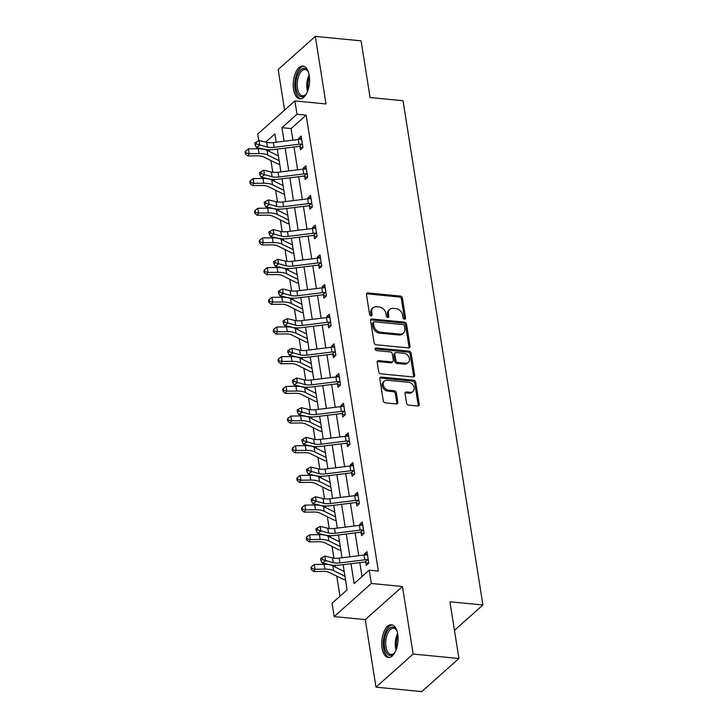 <?xml version="1.0" encoding="UTF-8"?>
<svg xmlns="http://www.w3.org/2000/svg" width="728" height="728" viewBox="0 0 728 728"><rect width="100%" height="100%" fill="white"/><g stroke="black" fill="none" stroke-linecap="round" stroke-linejoin="round"><path stroke-width="1.09" d="M404.513 319.155A1.447 1.119 48.3 0 0 405.56 317.972L402.42 298.125A2.075 1.593 48.3 0 0 400.327 296.087L367.968 292.947A2.075 1.593 48.3 0 0 366.885 293.266A2.075 1.593 48.3 0 0 366.466 294.64L369.615 314.487A1.447 1.119 48.3 0 0 372.126 314.733L371.717 312.157A6.625 5.105 48.3 0 1 373.064 307.771A6.625 5.105 48.3 0 1 376.522 306.743L379.224 307.007A6.625 5.105 48.3 0 1 385.922 313.541L386.331 316.107A1.447 1.119 48.3 0 0 388.843 316.352L388.434 313.777A6.625 5.105 48.3 0 1 389.78 309.391A6.625 5.105 48.3 0 1 393.238 308.363L395.941 308.626A6.625 5.105 48.3 0 1 402.639 315.16L403.048 317.726A1.447 1.119 48.3 0 0 404.513 319.155M404.568 319.164A1.447 1.119 48.3 0 0 404.559 318.864L401.41 299.017A2.075 1.593 48.3 0 0 399.317 296.979L366.967 293.839A2.075 1.593 48.3 0 0 366.512 293.857M371.134 315.916A1.447 1.119 48.3 0 0 371.125 315.624L370.716 313.058L371.717 312.157M387.851 317.535A1.447 1.119 48.3 0 0 387.842 317.244L387.433 314.678L388.434 313.777M397.725 634.134A16.462 8.063 -84.5 0 0 391.482 624.733A16.462 8.063 -84.5 0 0 382.064 648.093A16.462 8.063 -84.5 0 0 388.306 657.493A16.462 8.063 -84.5 0 0 397.725 634.134M309.245 75.466A16.462 8.063 -84.5 0 0 302.994 66.066A16.462 8.063 -84.5 0 0 293.575 89.426A16.462 8.063 -84.5 0 0 299.818 98.826A16.462 8.063 -84.5 0 0 309.245 75.466M406.561 403.075A2.075 1.593 48.3 0 0 408.654 405.123L417.736 405.996A2.075 1.593 48.3 0 0 418.818 405.678A2.075 1.593 48.3 0 0 419.237 404.304L415.743 382.264A2.075 1.593 48.3 0 0 413.65 380.225L381.299 377.086A2.075 1.593 48.3 0 0 380.216 377.413A2.075 1.593 48.3 0 0 379.798 378.778L383.283 400.819A2.075 1.593 48.3 0 0 385.376 402.866L396.341 403.931A2.075 1.593 48.3 0 0 397.424 403.603A2.075 1.593 48.3 0 0 397.843 402.229L396.351 392.801A2.075 1.593 48.3 0 0 394.257 390.763L388.816 390.235A5.542 4.268 48.3 0 1 383.774 386.495A5.542 4.268 48.3 0 1 384.339 381.099A5.542 4.268 48.3 0 1 387.241 380.244L408.535 382.3A5.542 4.268 48.3 0 1 413.577 386.04A5.542 4.268 48.3 0 1 413.013 391.436A5.542 4.268 48.3 0 1 410.119 392.301L406.57 391.955A2.075 1.593 48.3 0 0 405.487 392.274A2.075 1.593 48.3 0 0 405.068 393.648L406.561 403.075M458.922 658.494L421.767 691.6L375.985 687.159L413.14 654.053L458.922 658.494L449.94 601.792L482.91 604.986L403.039 100.737L370.079 97.543L361.097 40.841L315.315 36.4L326.017 103.949L294.886 100.928L296.997 114.251L306.151 115.142L378.36 571.052L369.205 570.17L371.316 583.483L334.152 616.589L332.041 603.275L347.11 589.853L343.125 564.673M413.14 654.053L402.447 586.504L371.316 583.483M408.535 347.911A2.075 1.593 48.3 0 0 409.618 347.593A2.075 1.593 48.3 0 0 410.037 346.219L406.543 324.178A2.075 1.593 48.3 0 0 404.45 322.14L372.099 319.001A2.075 1.593 48.3 0 0 371.016 319.319A2.075 1.593 48.3 0 0 370.598 320.693L374.083 342.733A2.075 1.593 48.3 0 0 376.176 344.781L408.535 347.911M411.147 353.226L414.632 375.266A2.075 1.593 48.3 0 1 414.214 376.64A2.075 1.593 48.3 0 1 413.131 376.958L380.78 373.819A2.075 1.593 48.3 0 1 378.687 371.781L377.195 362.344A2.075 1.593 48.3 0 1 377.614 360.97A2.075 1.593 48.3 0 1 378.697 360.651L391.819 361.925A2.075 1.593 48.3 0 0 392.893 361.607A2.075 1.593 48.3 0 0 393.32 360.233L392.328 353.972A2.075 1.593 48.3 0 0 390.235 351.933L376.567 350.605A1.447 1.119 48.3 0 1 376.158 347.993L409.054 351.178A2.075 1.593 48.3 0 1 411.147 353.226L410.137 354.117L413.631 376.158L414.632 375.266M315.315 36.4L278.16 69.506L284.584 110.101M454.463 630.33L482.91 604.986M306.151 115.142L291.082 128.565L292.92 140.14M294.012 147.038L297.625 169.824M298.717 176.722L302.32 199.508M303.412 206.406L307.025 229.193M308.117 236.09L311.73 258.877M312.822 265.775L316.425 288.561M317.517 295.459L321.13 318.245M322.222 325.143L325.835 347.929M326.927 354.818L330.53 377.614M331.622 384.502L335.235 407.298M336.327 414.186L339.94 436.982M341.023 443.871L344.635 466.666M345.727 473.555L349.34 496.35M350.432 503.239L354.036 526.035M355.127 532.923L358.74 555.719M359.832 562.608L362.044 576.549M299.972 146.656L300.455 149.741L302.966 147.502L301.155 136.091L298.653 138.32L298.826 139.421M304.668 176.34L305.159 179.425L307.671 177.186L305.86 165.775L303.349 168.004L303.521 169.105M311.93 207.262L309.336 206.006L309.864 209.109L312.367 206.87L310.565 195.459L308.053 197.688L308.226 198.79M314.068 235.708L314.56 238.793L317.071 236.554L315.26 225.143L312.758 227.373L312.931 228.474M318.773 265.392L319.264 268.477L321.776 266.239L319.965 254.827L317.454 257.057L317.626 258.158M323.478 295.077L323.969 298.161L326.472 295.923L324.67 284.512L322.158 286.741L322.331 287.842M328.173 324.761L328.665 327.846L331.176 325.607L329.365 314.196L326.854 316.425L327.036 317.526M332.878 354.436L333.369 357.53L335.881 355.291L334.07 343.871L331.559 346.109L331.731 347.211M337.583 384.12L338.065 387.214L340.577 384.976L338.775 373.555L336.263 375.794L336.436 376.895M342.278 413.804L342.77 416.898L345.281 414.66L343.47 403.239L340.959 405.478L341.141 406.579M346.983 443.489L347.474 446.583L349.986 444.344L348.175 432.923L345.664 435.162L345.836 436.263M351.688 473.173L352.17 476.267L354.682 474.028L352.88 462.608L350.368 464.846L350.541 465.947M356.383 502.857L356.875 505.951L359.386 503.712L357.575 492.292L355.064 494.53L355.237 495.632M361.088 532.541L361.579 535.635L364.091 533.396L362.28 521.976L359.769 524.215L359.941 525.316M365.793 562.225L366.275 565.319L368.787 563.081L366.985 551.66L364.473 553.899L364.646 555M269.233 149.777L269.506 151.524M270.934 160.542L272.8 172.29M273.937 179.461L274.21 181.199M275.639 190.226L277.505 201.975M278.633 209.145L278.915 210.883M280.344 219.911L282.2 231.659M283.338 238.829L283.611 240.568M285.039 249.595L286.905 261.343M288.042 268.514L288.315 270.252M289.744 279.279L291.61 291.018M292.738 298.198L293.02 299.936M294.449 308.963L296.305 320.702M297.443 327.882L297.716 329.62M299.144 338.647L301.01 350.386M302.147 357.566L302.42 359.304M303.849 368.332L305.705 380.071M306.843 387.251L307.125 388.989M308.554 398.016L310.41 409.755M311.548 416.935L311.821 418.673M313.249 427.691L315.115 439.439M316.252 446.619L316.525 448.357M317.954 457.375L319.81 469.123M320.948 476.303L321.23 478.041M322.659 487.059L324.515 498.807M325.653 505.987L325.926 507.725M327.354 516.744L329.22 528.492M330.357 535.672L330.63 537.41M332.059 546.428L333.915 558.176M335.053 565.356L335.335 567.094M336.764 576.112L339.949 596.232M276.158 141.86L275.694 142.269M402.447 586.504L365.283 619.61L375.985 687.159M365.283 619.61L334.152 616.589M258.777 140.668L257.721 134.034L294.886 100.928M350.987 563.7L354.136 583.592L369.205 570.17M296.997 114.251L281.927 127.673L284.075 141.232M285.167 148.13L288.779 170.916M289.871 177.814L293.484 200.6M294.576 207.498L298.18 230.285M299.272 237.182L302.884 259.969M303.976 266.867L307.589 289.653M308.681 296.551L312.285 319.337M313.377 326.235L316.989 349.021M318.081 355.91L321.694 378.706M322.777 385.594L326.39 408.39M327.482 415.279L331.094 438.074M332.186 444.963L335.79 467.758M336.882 474.647L340.495 497.442M341.587 504.331L345.199 527.127M346.291 534.015L349.895 556.811M276.212 142.206L274.902 133.934L265.711 142.124M342.033 557.785L338.42 534.989M337.328 528.1L333.715 505.305M332.623 498.416L329.02 475.621M327.928 468.732L324.315 445.936M323.223 439.048L319.61 416.252M318.527 409.364L314.915 386.568M313.823 379.679L310.21 356.884M309.118 349.995L305.514 327.2M304.422 320.311L300.81 297.515M299.718 290.627L296.105 267.831M295.013 260.942L291.409 238.147M290.317 231.258L286.705 208.463M285.613 201.574L282 178.779M280.908 171.89L277.304 149.094M291.082 128.565L281.927 127.673M298.653 138.32L301.556 138.602M303.349 168.004L306.261 168.286M308.053 197.688L310.965 197.971M312.758 227.373L315.661 227.655M317.454 257.057L320.365 257.339M322.158 286.741L325.07 287.023M326.854 316.425L329.766 316.707M331.559 346.109L334.471 346.392M336.263 375.794L339.166 376.076M340.959 405.478L343.871 405.76M345.664 435.162L348.576 435.444M350.368 464.846L353.271 465.128M355.064 494.53L357.976 494.812M359.769 524.215L362.68 524.497M364.473 553.899L367.376 554.181M389.78 309.391L388.779 310.283A6.625 5.105 48.3 0 0 387.433 314.678M373.064 307.771L372.063 308.663A6.625 5.105 48.3 0 0 370.716 313.058M408.981 347.893A2.075 1.593 48.3 0 0 409.027 347.12L405.541 325.079A2.075 1.593 48.3 0 0 403.449 323.032L371.089 319.892A2.075 1.593 48.3 0 0 370.643 319.911M404.349 325.989A1.447 1.119 48.3 0 0 402.884 324.561L374.483 321.812A1.447 1.119 48.3 0 0 373.437 322.995L373.864 325.698A6.625 5.105 48.3 0 0 380.562 332.232L399.972 334.116A6.625 5.105 48.3 0 0 403.439 333.087A6.625 5.105 48.3 0 0 404.777 328.701L404.349 325.989M373.728 322.031L372.727 322.932A1.447 1.119 48.3 0 0 372.436 323.887L373.437 322.995M403.439 333.087L402.438 333.988A6.625 5.105 48.3 0 1 398.971 335.017L379.561 333.133A6.625 5.105 48.3 0 1 372.863 326.599L372.436 323.887M413.586 376.94A2.075 1.593 48.3 0 0 413.631 376.158M392.893 361.607L391.892 362.499A2.075 1.593 48.3 0 1 390.809 362.817L377.686 361.543A2.075 1.593 48.3 0 0 377.24 361.561M410.137 354.117A2.075 1.593 48.3 0 0 408.044 352.079L375.157 348.885A1.447 1.119 48.3 0 0 375.093 348.885M405.432 363.245A5.542 4.268 48.3 0 0 408.326 362.389A5.542 4.268 48.3 0 0 408.89 356.984A5.542 4.268 48.3 0 0 403.849 353.253L396.341 352.525A2.075 1.593 48.3 0 0 395.259 352.843A2.075 1.593 48.3 0 0 394.84 354.218L395.832 360.478A2.075 1.593 48.3 0 0 397.925 362.517L405.432 363.245L404.422 364.137A5.542 4.268 48.3 0 0 407.316 363.281L408.326 362.389M395.259 352.843L394.257 353.744A2.075 1.593 48.3 0 0 393.839 355.109L394.84 354.218M404.422 364.137L396.924 363.409A2.075 1.593 48.3 0 1 394.831 361.37L393.839 355.109M413.013 391.436L412.012 392.328A5.542 4.268 48.3 0 1 409.118 393.193L405.569 392.847A2.075 1.593 48.3 0 0 405.114 392.865M384.339 381.099L383.338 381.991A5.542 4.268 48.3 0 0 382.773 387.396A5.542 4.268 48.3 0 0 387.815 391.127L388.816 390.235M396.796 403.913A2.075 1.593 48.3 0 0 396.842 403.13L395.349 393.693A2.075 1.593 48.3 0 0 393.257 391.655L387.815 391.127M418.181 405.978A2.075 1.593 48.3 0 0 418.227 405.205L414.742 383.165A2.075 1.593 48.3 0 0 412.649 381.117L380.289 377.987A2.075 1.593 48.3 0 0 379.843 378.005M279.843 164.528L279.279 164.237A7.389 3.012 -9 0 1 277.231 163.654L263.454 156.839A10.547 4.304 171 0 0 257.621 155.828L247.802 155.956L245.4 153.872L245.964 152.962L245.664 151.06L245.09 151.97L245.4 153.872M245.664 151.06L248.485 148.912L258.304 148.794A15.825 6.461 -9 0 1 267.049 150.305L278.378 155.91M248.485 148.912L249.231 153.672L259.05 153.544A15.825 6.461 -9 0 1 267.804 155.064L279.133 160.67M245.964 152.962L249.231 153.672L247.802 155.956M301.647 139.175L301.101 139.376A7.389 3.012 171 0 0 298.271 139.485L273.391 142.561A10.547 4.304 -9 0 1 266.657 142.342L259.022 140.531L259.778 145.282L256.311 147.365L263.946 149.185A15.825 6.461 171 0 0 274.046 149.504L298.926 146.428A2.111 0.864 -9 0 1 299.308 146.392L301.856 144.126A7.389 3.012 171 0 0 299.026 144.244L274.147 147.311A10.547 4.304 -9 0 1 267.413 147.102L256.484 143.998L256.183 142.097L254.791 142.934L255.091 144.836L256.484 143.998M301.856 144.126L302.475 144.417M302.529 147.893L299.308 146.392M255.091 144.836L256.311 147.365M259.022 140.531L256.183 142.097M306.661 93.33A14.242 6.98 95.5 0 1 305.633 94.695A14.242 6.98 95.5 0 1 297.06 92.329A14.242 6.98 95.5 0 1 297.725 74.483A14.242 6.98 95.5 0 1 307.908 71.235A14.242 6.98 95.5 0 1 308.654 72.782M308.181 71.726A13.186 6.461 -84.5 0 0 305.059 69.551A13.186 6.461 -84.5 0 0 299.017 75.175A13.186 6.461 -84.5 0 0 297.552 88.488A13.186 6.461 -84.5 0 0 302.52 95.805A13.186 6.461 -84.5 0 0 305.997 94.267M303.995 66.293A16.353 8.008 -84.5 0 0 296.96 73.282A16.353 8.008 -84.5 0 0 300.846 98.799M395.149 651.997A14.242 6.98 95.5 0 1 394.121 653.362A14.242 6.98 95.5 0 1 384.575 647.292A14.242 6.98 95.5 0 1 387.751 630.248A14.242 6.98 95.5 0 1 396.396 629.902A14.242 6.98 95.5 0 1 397.142 631.449M396.66 630.393A13.186 6.461 -84.5 0 0 393.548 628.219A13.186 6.461 -84.5 0 0 385.995 646.937A13.186 6.461 -84.5 0 0 391 654.472A13.186 6.461 -84.5 0 0 394.476 652.934M392.483 624.961A16.353 8.008 -84.5 0 0 383.574 648.193A16.353 8.008 -84.5 0 0 389.334 657.466M284.548 194.212L283.984 193.921A7.389 3.012 -9 0 1 281.936 193.339L268.159 186.523A10.547 4.304 171 0 0 262.326 185.513L252.507 185.64L250.095 183.556L250.669 182.646L250.368 180.744L249.795 181.654L250.095 183.556M250.368 180.744L253.18 178.597L262.999 178.478A15.825 6.461 -9 0 1 271.753 179.989L283.083 185.594M253.18 178.597L253.936 183.356L263.754 183.228A15.825 6.461 -9 0 1 272.509 184.748L283.838 190.354M250.669 182.646L253.936 183.356L252.507 185.64M289.244 223.896L288.688 223.605A7.389 3.012 -9 0 1 286.641 223.023L272.864 216.207A10.547 4.304 171 0 0 267.021 215.197L257.202 215.324L254.8 213.24L255.373 212.33L255.073 210.428L254.5 211.338L254.8 213.24M255.073 210.428L257.885 208.281L267.704 208.162A15.825 6.461 -9 0 1 276.458 209.673L287.788 215.279M257.885 208.281L258.64 213.04L268.459 212.913A15.825 6.461 -9 0 1 277.213 214.423L288.534 220.038M255.373 212.33L258.64 213.04L257.202 215.324M306.351 168.86L305.805 169.06A7.389 3.012 171 0 0 302.975 169.169L278.096 172.245A10.547 4.304 -9 0 1 271.362 172.026L263.727 170.216L264.482 174.966L261.015 177.05L268.65 178.87A15.825 6.461 171 0 0 278.751 179.188L303.631 176.112A2.111 0.864 -9 0 1 304.013 176.076L306.552 173.81A7.389 3.012 171 0 0 303.731 173.928L278.842 176.995A10.547 4.304 -9 0 1 272.117 176.786L261.179 173.683L260.879 171.781L259.496 172.609L259.796 174.52L261.179 173.683M306.552 173.81L307.18 174.101M307.234 177.577L304.013 176.076M259.796 174.52L261.015 177.05M263.727 170.216L260.879 171.781M311.256 203.494L311.839 203.767L311.02 198.553L310.501 198.744A7.389 3.012 171 0 0 307.68 198.853L282.792 201.92A10.547 4.304 -9 0 1 276.067 201.711L268.423 199.9L269.178 204.65L265.711 206.734L273.355 208.554A15.825 6.461 171 0 0 283.447 208.872L308.335 205.797A2.111 0.864 -9 0 1 308.718 205.76L311.256 203.494A7.389 3.012 171 0 0 308.435 203.613L283.547 206.679A10.547 4.304 -9 0 1 276.813 206.47L265.884 203.367L265.584 201.465L264.2 202.293L264.501 204.204L265.884 203.367M309.336 206.006L308.718 205.76M264.501 204.204L265.711 206.734M268.423 199.9L265.584 201.465M293.948 253.581L293.384 253.289A7.389 3.012 -9 0 1 291.337 252.707L277.559 245.891A10.547 4.304 171 0 0 271.726 244.881L261.907 245.008L259.505 242.924L260.069 242.014L259.769 240.113L259.195 241.023L259.505 242.924M259.769 240.113L262.59 237.965L272.409 237.847A15.825 6.461 -9 0 1 281.154 239.357L292.483 244.963M262.59 237.965L263.336 242.724L273.155 242.597A15.825 6.461 -9 0 1 281.909 244.108L293.238 249.722M260.069 242.014L263.336 242.724L261.907 245.008M298.653 283.265L298.089 282.974A7.389 3.012 -9 0 1 296.041 282.391L282.264 275.575A10.547 4.304 171 0 0 276.431 274.565L266.612 274.693L264.2 272.609L264.774 271.699L264.473 269.797L263.9 270.707L264.2 272.609M264.473 269.797L267.285 267.649L277.104 267.522A15.825 6.461 -9 0 1 285.858 269.041L297.188 274.647M267.285 267.649L268.041 272.409L277.859 272.281A15.825 6.461 -9 0 1 286.614 273.792L297.943 279.406M264.774 271.699L268.041 272.409L266.612 274.693M303.349 312.949L302.793 312.658A7.389 3.012 -9 0 1 300.746 312.075L286.969 305.26A10.547 4.304 171 0 0 281.126 304.249L271.307 304.377L268.905 302.293L269.478 301.383L269.178 299.481L268.605 300.391L268.905 302.293M269.178 299.481L271.99 297.333L281.809 297.206A15.825 6.461 -9 0 1 290.563 298.726L301.883 304.331M271.99 297.333L272.745 302.093L282.564 301.965A15.825 6.461 -9 0 1 291.309 303.476L302.639 309.091M269.478 301.383L272.745 302.093L271.307 304.377M315.752 228.228L315.206 228.428A7.389 3.012 171 0 0 312.376 228.537L287.496 231.604A10.547 4.304 -9 0 1 280.762 231.395L273.127 229.584L273.883 234.334L270.416 236.418L278.05 238.238A15.825 6.461 171 0 0 288.151 238.556L313.031 235.481A2.111 0.864 -9 0 1 313.413 235.444L315.961 233.178A7.389 3.012 171 0 0 313.131 233.288L288.252 236.363A10.547 4.304 -9 0 1 281.518 236.154L270.589 233.051L270.288 231.149L268.896 231.977L269.196 233.888L270.589 233.051M315.961 233.178L316.58 233.47M316.635 236.946L313.413 235.444M269.196 233.888L270.416 236.418M273.127 229.584L270.288 231.149M320.457 257.912L319.901 258.112A7.389 3.012 171 0 0 317.08 258.222L292.201 261.288A10.547 4.304 -9 0 1 285.467 261.079L277.832 259.268L278.587 264.018L275.12 266.102L282.755 267.922A15.825 6.461 171 0 0 292.847 268.241L317.736 265.165A2.111 0.864 -9 0 1 318.118 265.129L320.657 262.863A7.389 3.012 171 0 0 317.836 262.972L292.947 266.048A10.547 4.304 -9 0 1 286.222 265.838L275.284 262.735L274.984 260.833L273.601 261.661L273.901 263.572L275.284 262.735M320.657 262.863L321.285 263.154M321.339 266.63L318.118 265.129M273.901 263.572L275.12 266.102M277.832 259.268L274.984 260.833M325.361 292.547L325.944 292.82L325.125 287.606L324.606 287.797A7.389 3.012 171 0 0 321.785 287.906L296.897 290.973A10.547 4.304 -9 0 1 290.172 290.763L282.528 288.943L283.283 293.702L279.816 295.786L287.46 297.606A15.825 6.461 171 0 0 297.552 297.925L322.44 294.849A2.111 0.864 -9 0 1 322.822 294.813L325.361 292.547A7.389 3.012 171 0 0 322.54 292.656L297.652 295.732A10.547 4.304 -9 0 1 290.918 295.523L279.989 292.419L279.689 290.517L278.296 291.346L278.606 293.248L279.989 292.419M326.035 296.314L322.822 294.813M278.606 293.248L279.816 295.786M282.528 288.943L279.689 290.517M308.053 342.633L307.489 342.342A7.389 3.012 -9 0 1 305.441 341.76L291.664 334.935A10.547 4.304 171 0 0 285.831 333.934L276.012 334.061L273.601 331.977L274.174 331.067L273.874 329.165L273.3 330.075L273.601 331.977M273.874 329.165L276.686 327.018L286.504 326.89A15.825 6.461 -9 0 1 295.259 328.41L306.588 334.016M276.686 327.018L277.441 331.777L287.26 331.649A15.825 6.461 -9 0 1 296.014 333.16L307.343 338.775M274.174 331.067L277.441 331.777L276.012 334.061M329.857 317.281L329.311 317.481A7.389 3.012 171 0 0 326.481 317.59L301.601 320.657A10.547 4.304 -9 0 1 294.867 320.447L287.232 318.627L287.988 323.387L284.521 325.471L292.156 327.291A15.825 6.461 171 0 0 302.257 327.609L327.136 324.533A2.111 0.864 -9 0 1 327.518 324.497L330.066 322.231A7.389 3.012 171 0 0 327.236 322.34L302.357 325.416A10.547 4.304 -9 0 1 295.623 325.207L284.694 322.104L284.384 320.202L283.001 321.03L283.301 322.932L284.694 322.104M330.066 322.231L330.685 322.522M330.74 325.998L327.518 324.497M283.301 322.932L284.521 325.471M287.232 318.627L284.384 320.202M312.749 372.317L312.194 372.026A7.389 3.012 -9 0 1 310.146 371.444L296.369 364.619A10.547 4.304 171 0 0 290.536 363.618L280.717 363.736L278.305 361.661L278.879 360.751L278.578 358.849L278.005 359.759L278.305 361.661M278.578 358.849L281.39 356.702L291.209 356.574A15.825 6.461 -9 0 1 299.963 358.094L311.293 363.7M281.39 356.702L282.146 361.461L291.964 361.334A15.825 6.461 -9 0 1 300.719 362.844L312.048 368.459M278.879 360.751L282.146 361.461L280.717 363.736M334.561 346.965L334.006 347.156A7.389 3.012 171 0 0 331.185 347.274L306.306 350.341A10.547 4.304 -9 0 1 299.572 350.132L291.937 348.312L292.683 353.071L289.225 355.155L296.86 356.975A15.825 6.461 171 0 0 306.952 357.284L331.841 354.218A2.111 0.864 -9 0 1 332.223 354.181L334.762 351.915A7.389 3.012 171 0 0 331.941 352.024L307.052 355.1A10.547 4.304 -9 0 1 300.327 354.891L289.389 351.788L289.089 349.886L287.706 350.714L288.006 352.616L289.389 351.788M334.762 351.915L335.39 352.206M335.444 355.683L332.223 354.181M288.006 352.616L289.225 355.155M291.937 348.312L289.089 349.886M317.454 402.002L316.889 401.71A7.389 3.012 -9 0 1 314.842 401.128L301.074 394.303A10.547 4.304 171 0 0 295.231 393.302L285.412 393.42L283.01 391.346L283.583 390.436L283.283 388.534L282.71 389.444L283.01 391.346M283.283 388.534L286.095 386.386L295.914 386.259A15.825 6.461 -9 0 1 304.668 387.778L315.988 393.384M286.095 386.386L286.85 391.145L296.669 391.018A15.825 6.461 -9 0 1 305.414 392.529L316.744 398.143M283.583 390.436L286.85 391.145L285.412 393.42M339.466 381.599L340.049 381.872L339.23 376.658L338.711 376.84A7.389 3.012 171 0 0 335.89 376.958L311.002 380.025A10.547 4.304 -9 0 1 304.277 379.816L296.633 377.996L297.388 382.755L293.921 384.839L301.565 386.659A15.825 6.461 171 0 0 311.657 386.968L336.536 383.902A2.111 0.864 -9 0 1 336.918 383.865L339.466 381.599A7.389 3.012 171 0 0 336.636 381.709L311.757 384.784A10.547 4.304 -9 0 1 305.023 384.575L294.094 381.472L293.794 379.57L292.401 380.398L292.711 382.3L294.094 381.472M340.14 385.367L336.918 383.865M292.711 382.3L293.921 384.839M296.633 377.996L293.794 379.57M322.158 431.686L321.594 431.395A7.389 3.012 -9 0 1 319.546 430.812L305.769 423.987A10.547 4.304 171 0 0 299.936 422.986L290.117 423.105L287.706 421.03L288.279 420.12L287.979 418.218L287.405 419.128L287.706 421.03M287.979 418.218L290.791 416.07L300.609 415.943A15.825 6.461 -9 0 1 309.364 417.463L320.693 423.068M290.791 416.07L291.546 420.829L301.365 420.702A15.825 6.461 -9 0 1 310.119 422.213L321.448 427.827M288.279 420.12L291.546 420.829L290.117 423.105M343.962 406.333L343.416 406.524A7.389 3.012 171 0 0 340.586 406.643L315.706 409.709A10.547 4.304 -9 0 1 308.972 409.5L301.337 407.68L302.093 412.439L298.626 414.523L306.261 416.343A15.825 6.461 171 0 0 316.361 416.653L341.241 413.586A2.111 0.864 -9 0 1 341.623 413.55L344.171 411.284A7.389 3.012 171 0 0 341.341 411.393L316.462 414.469A10.547 4.304 -9 0 1 309.728 414.259L298.799 411.156L298.489 409.254L297.106 410.082L297.406 411.984L298.799 411.156M344.171 411.284L344.79 411.575M344.844 415.051L341.623 413.55M297.406 411.984L298.626 414.523M301.337 407.68L298.489 409.254M326.854 461.37L326.299 461.079A7.389 3.012 -9 0 1 324.251 460.496L310.474 453.671A10.547 4.304 171 0 0 304.641 452.67L294.822 452.789L292.41 450.714L292.984 449.804L292.683 447.902L292.11 448.812L292.41 450.714M292.683 447.902L295.495 445.754L305.314 445.627A15.825 6.461 -9 0 1 314.068 447.147L325.398 452.752M295.495 445.754L296.251 450.514L306.069 450.386A15.825 6.461 -9 0 1 314.824 451.897L326.144 457.512M292.984 449.804L296.251 450.514L294.822 452.789M348.666 436.017L348.111 436.209A7.389 3.012 171 0 0 345.29 436.327L320.411 439.394A10.547 4.304 -9 0 1 313.677 439.184L306.042 437.364L306.788 442.124L303.33 444.207L310.965 446.027A15.825 6.461 171 0 0 321.057 446.337L345.946 443.27A2.111 0.864 -9 0 1 346.328 443.234L348.867 440.968A7.389 3.012 171 0 0 346.046 441.077L321.157 444.153A10.547 4.304 -9 0 1 314.432 443.944L303.494 440.84L303.194 438.939L301.811 439.767L302.111 441.669L303.494 440.84M348.867 440.968L349.495 441.259M349.549 444.735L346.328 443.234M302.111 441.669L303.33 444.207M306.042 437.364L303.194 438.939M331.559 491.054L330.994 490.763A7.389 3.012 -9 0 1 328.947 490.181L315.169 483.356A10.547 4.304 171 0 0 309.336 482.355L299.517 482.473L297.115 480.398L297.688 479.488L297.379 477.586L296.815 478.496L297.115 480.398M297.379 477.586L300.2 475.439L310.019 475.311A15.825 6.461 -9 0 1 318.773 476.822L330.093 482.437M300.2 475.439L300.955 480.198L310.765 480.07A15.825 6.461 -9 0 1 319.519 481.581L330.849 487.196M297.688 479.488L300.955 480.198L299.517 482.473M353.571 470.652L354.154 470.916L353.335 465.711L352.816 465.893A7.389 3.012 171 0 0 349.995 466.011L325.107 469.078A10.547 4.304 -9 0 1 318.373 468.868L310.738 467.048L311.493 471.808L308.026 473.892L315.661 475.712A15.825 6.461 171 0 0 325.762 476.021L350.641 472.954A2.111 0.864 -9 0 1 351.023 472.918L353.571 470.652A7.389 3.012 171 0 0 350.741 470.761L325.862 473.837A10.547 4.304 -9 0 1 319.128 473.628L308.199 470.525L307.899 468.623L306.506 469.451L306.806 471.353L308.199 470.525M354.245 474.419L351.023 472.918M306.806 471.353L308.026 473.892M310.738 467.048L307.899 468.623M336.263 520.738L335.699 520.447A7.389 3.012 -9 0 1 333.651 519.865L319.874 513.04A10.547 4.304 171 0 0 314.041 512.039L304.222 512.157L301.811 510.082L302.384 509.172L302.084 507.27L301.51 508.18L301.811 510.082M302.084 507.27L304.896 505.123L314.714 504.995A15.825 6.461 -9 0 1 323.469 506.506L334.798 512.121M304.896 505.123L305.651 509.882L315.47 509.755A15.825 6.461 -9 0 1 324.224 511.265L335.553 516.88M302.384 509.172L305.651 509.882L304.222 512.157M358.067 495.386L357.521 495.577A7.389 3.012 171 0 0 354.691 495.686L329.811 498.762A10.547 4.304 -9 0 1 323.077 498.553L315.442 496.733L316.198 501.492L312.731 503.576L320.365 505.396A15.825 6.461 171 0 0 330.466 505.705L355.346 502.639A2.111 0.864 -9 0 1 355.728 502.602L358.267 500.336A7.389 3.012 171 0 0 355.446 500.445L330.567 503.521A10.547 4.304 -9 0 1 323.833 503.312L312.894 500.209L312.594 498.307L311.211 499.135L311.511 501.037L312.894 500.209M358.267 500.336L358.895 500.627M358.95 504.104L355.728 502.602M311.511 501.037L312.731 503.576M315.442 496.733L312.594 498.307M340.959 550.423L340.404 550.131A7.389 3.012 -9 0 1 338.356 549.549L324.579 542.724A10.547 4.304 171 0 0 318.746 541.723L308.927 541.841L306.515 539.766L307.089 538.856L306.788 536.955L306.215 537.865L306.515 539.766M306.788 536.955L309.6 534.807L319.419 534.68A15.825 6.461 -9 0 1 328.173 536.19L339.503 541.805M309.6 534.807L310.356 539.566L320.174 539.439A15.825 6.461 -9 0 1 328.929 540.95L340.249 546.564M307.089 538.856L310.356 539.566L308.927 541.841M362.772 525.07L362.216 525.261A7.389 3.012 171 0 0 359.395 525.37L334.507 528.446A10.547 4.304 -9 0 1 327.782 528.237L320.147 526.417L320.893 531.176L317.435 533.26L325.07 535.08A15.825 6.461 171 0 0 335.162 535.389L360.051 532.323A2.111 0.864 -9 0 1 360.433 532.286L362.972 530.02A7.389 3.012 171 0 0 360.151 530.13L335.262 533.205A10.547 4.304 -9 0 1 328.537 532.996L317.599 529.893L317.299 527.991L315.916 528.819L316.216 530.721L317.599 529.893M362.972 530.02L363.6 530.303M363.645 533.788L360.433 532.286M316.216 530.721L317.435 533.26M320.147 526.417L317.299 527.991M345.664 580.107L345.099 579.816A7.389 3.012 -9 0 1 343.052 579.233L329.274 572.408A10.547 4.304 171 0 0 323.441 571.398L313.622 571.525L311.22 569.451L311.793 568.541L311.484 566.639L310.911 567.549L311.22 569.451M311.484 566.639L314.305 564.491L324.124 564.364A15.825 6.461 -9 0 1 332.869 565.874L344.198 571.489M314.305 564.491L315.051 569.25L324.87 569.123A15.825 6.461 -9 0 1 333.624 570.634L344.954 576.248M311.793 568.541L315.051 569.25L313.622 571.525M367.467 554.754L366.921 554.945A7.389 3.012 171 0 0 364.1 555.055L339.212 558.13A10.547 4.304 -9 0 1 332.478 557.921L324.843 556.101L325.598 560.86L322.131 562.944L329.766 564.764A15.825 6.461 171 0 0 339.867 565.074L364.746 562.007A2.111 0.864 -9 0 1 365.128 561.971L367.676 559.705A7.389 3.012 171 0 0 364.846 559.814L339.967 562.89A10.547 4.304 -9 0 1 333.233 562.68L322.304 559.577L322.004 557.675L320.611 558.503L320.911 560.405L322.304 559.577M367.676 559.705L368.295 559.987L367.44 554.763M368.35 563.472L365.128 561.971M320.911 560.405L322.131 562.944M324.843 556.101L322.004 557.675M404.559 318.864L405.56 317.972M371.125 315.624L372.126 314.733M387.842 317.244L388.843 316.352M366.967 293.839L367.968 292.947M399.317 296.979L400.327 296.087M401.41 299.017L402.42 298.125M371.089 319.892L372.099 319.001M403.449 323.032L404.45 322.14M405.541 325.079L406.543 324.178M409.027 347.12L410.037 346.219M372.863 326.599L373.864 325.698M379.561 333.133L380.562 332.232M398.971 335.017L399.972 334.116M377.686 361.543L378.697 360.651M390.809 362.817L391.819 361.925M375.157 348.885L376.158 347.993M408.044 352.079L409.054 351.178M394.831 361.37L395.832 360.478M396.924 363.409L397.925 362.517M405.569 392.847L406.57 391.955M409.118 393.193L410.119 392.301M393.257 391.655L394.257 390.763M395.349 393.693L396.351 392.801M396.842 403.13L397.843 402.229M380.289 377.987L381.299 377.086M412.649 381.117L413.65 380.225M414.742 383.165L415.743 382.264M418.227 405.205L419.237 404.304M258.304 148.794L259.05 153.544M267.049 150.305L267.804 155.064M302.439 144.399L301.61 139.184M274.147 147.311L273.391 142.561M267.413 147.102L266.657 142.342M299.026 144.244L298.271 139.485M307.534 91.382A13.186 6.461 95.5 0 1 308.563 76.103A13.186 6.461 95.5 0 1 309.136 74.857M309.427 76.913A12.758 6.243 -84.5 0 0 308.217 89.417M396.014 650.049A13.186 6.461 95.5 0 1 395.541 647.865A13.186 6.461 95.5 0 1 397.625 633.524M397.916 635.58A12.758 6.243 -84.5 0 0 396.651 647.765A12.758 6.243 -84.5 0 0 396.705 648.084M262.999 178.478L263.754 183.228M271.753 179.989L272.509 184.748M267.704 208.162L268.459 212.913M276.458 209.673L277.213 214.423M307.143 174.083L306.315 168.869M278.842 176.995L278.096 172.245M272.117 176.786L271.362 172.026M303.731 173.928L302.975 169.169M283.547 206.679L282.792 201.92M276.813 206.47L276.067 201.711M308.435 203.613L307.68 198.853M272.409 237.847L273.155 242.597M281.154 239.357L281.909 244.108M277.104 267.522L277.859 272.281M285.858 269.041L286.614 273.792M281.809 297.206L282.564 301.965M290.563 298.726L291.309 303.476M316.544 233.451L315.715 228.237M288.252 236.363L287.496 231.604M281.518 236.154L280.762 231.395M313.131 233.288L312.376 228.537M321.248 263.136L320.42 257.921M292.947 266.048L292.201 261.288M286.222 265.838L285.467 261.079M317.836 262.972L317.08 258.222M297.652 295.732L296.897 290.973M290.918 295.523L290.172 290.763M322.54 292.656L321.785 287.906M286.504 326.89L287.26 331.649M295.259 328.41L296.014 333.16M330.649 322.504L329.82 317.29M302.357 325.416L301.601 320.657M295.623 325.207L294.867 320.447M327.236 322.34L326.481 317.59M291.209 356.574L291.964 361.334M299.963 358.094L300.719 362.844M335.353 352.188L334.525 346.974M307.052 355.1L306.306 350.341M300.327 354.891L299.572 350.132M331.941 352.024L331.185 347.274M295.914 386.259L296.669 391.018M304.668 387.778L305.414 392.529M311.757 384.784L311.002 380.025M305.023 384.575L304.277 379.816M336.636 381.709L335.89 376.958M300.609 415.943L301.365 420.702M309.364 417.463L310.119 422.213M344.754 411.557L343.925 406.342M316.462 414.469L315.706 409.709M309.728 414.259L308.972 409.5M341.341 411.393L340.586 406.643M305.314 445.627L306.069 450.386M314.068 447.147L314.824 451.897M349.458 441.241L348.63 436.026M321.157 444.153L320.411 439.394M314.432 443.944L313.677 439.184M346.046 441.077L345.29 436.327M310.019 475.311L310.765 480.07M318.773 476.822L319.519 481.581M325.862 473.837L325.107 469.078M319.128 473.628L318.373 468.868M350.741 470.761L349.995 466.011M314.714 504.995L315.47 509.755M323.469 506.506L324.224 511.265M358.859 500.6L358.03 495.395M330.567 503.521L329.811 498.762M323.833 503.312L323.077 498.553M355.446 500.445L354.691 495.686M319.419 534.68L320.174 539.439M328.173 536.19L328.929 540.95M363.563 530.284L362.735 525.079M335.262 533.205L334.507 528.446M328.537 532.996L327.782 528.237M360.151 530.13L359.395 525.37M324.124 564.364L324.87 569.123M332.869 565.874L333.624 570.634M339.967 562.89L339.212 558.13M333.233 562.68L332.478 557.921M364.846 559.814L364.1 555.055"/></g></svg>
